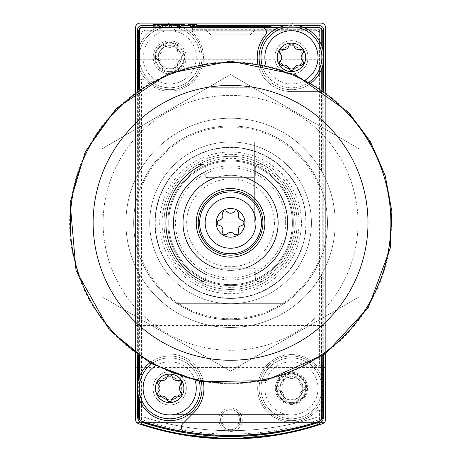 <?xml version="1.0" encoding="UTF-8"?>
<svg xmlns="http://www.w3.org/2000/svg" width="462" height="462" viewBox="0 0 462 462"><rect width="100%" height="100%" fill="white"/><g stroke="black" fill="none" stroke-linecap="round" stroke-linejoin="round"><path stroke-width="0.35" stroke-dasharray="2.31 1.73" d="M138.675 423.7L136.862 422.58L138.675 423.7L136.862 422.58L324.266 422.58L322.453 423.7L284.326 433.789L230.653 438.9L176.975 433.824L138.675 423.7L176.807 433.789L230.474 438.9L284.153 433.824L322.453 423.7L324.266 422.58L322.453 423.7A4.753 4.753 0 0 0 325.681 419.196L325.681 27.853A4.753 4.753 0 0 0 320.923 23.1L140.205 23.1A4.753 4.753 0 0 0 135.453 27.853L135.453 419.196A4.753 4.753 0 0 0 138.675 423.7A285.343 285.343 0 0 0 322.453 423.7L284.326 433.789L230.653 438.9L176.975 433.824L138.675 423.7L176.807 433.789L230.474 438.9L284.153 433.824L322.453 423.7M167.995 23.1L293.133 23.1L167.995 23.1L176.138 31.243L284.996 31.243L176.138 31.243L176.138 141.99L284.996 141.99L176.138 141.99M135.453 367.411L135.453 325.56L135.453 367.411L325.681 367.411L325.681 325.56L325.681 367.411M135.453 101.091L135.453 59.246L135.453 101.091L325.681 101.091L325.681 59.246L325.681 101.091M135.453 92.065L135.453 353.615M325.681 353.615L325.681 92.065M183.957 388.34A14.264 14.264 0 0 1 162.56 400.693A14.264 14.264 0 0 1 162.56 375.981A14.264 14.264 0 0 1 183.957 388.34M183.957 57.34A14.264 14.264 0 0 1 162.56 69.698A14.264 14.264 0 0 1 162.56 44.987A14.264 14.264 0 0 1 183.957 57.34A14.264 14.264 0 0 1 162.56 69.698A14.264 14.264 0 0 1 162.56 44.987A14.264 14.264 0 0 1 183.957 57.34A14.264 14.264 0 0 1 162.56 69.698A14.264 14.264 0 0 1 162.56 44.987A14.264 14.264 0 0 1 183.957 57.34A14.264 14.264 0 0 1 162.56 69.698A14.264 14.264 0 0 1 162.56 44.987A14.264 14.264 0 0 1 183.957 57.34M305.705 388.34A14.264 14.264 0 0 1 284.303 400.693A14.264 14.264 0 0 1 284.303 375.981A14.264 14.264 0 0 1 305.705 388.34A14.264 14.264 0 0 1 284.303 400.693A14.264 14.264 0 0 1 284.303 375.981A14.264 14.264 0 0 1 305.705 388.34A14.264 14.264 0 0 1 284.303 400.693A14.264 14.264 0 0 1 284.303 375.981A14.264 14.264 0 0 1 305.705 388.34A14.264 14.264 0 0 1 284.303 400.693A14.264 14.264 0 0 1 284.303 375.981A14.264 14.264 0 0 1 305.705 388.34M305.705 57.34A14.264 14.264 0 0 1 284.303 69.698A14.264 14.264 0 0 1 284.303 44.987A14.264 14.264 0 0 1 305.705 57.34M324.266 422.58L136.862 422.58M293.133 422.58L167.995 422.58L293.133 422.58L167.995 422.58L293.133 422.58L284.996 414.437L176.138 414.437L284.996 414.437L176.138 414.437L284.996 414.437L293.133 422.58M278.124 222.84L183.01 222.84L278.124 222.84L278.124 303.684L183.01 303.684L278.124 303.684L183.01 303.684L278.124 303.684L278.124 222.84L183.01 222.84L278.124 222.84A47.557 47.557 0 0 1 206.785 264.027A47.557 47.557 0 0 1 206.785 181.653A47.557 47.557 0 0 1 278.124 222.84M284.996 303.684L176.138 303.684L284.996 303.684L284.996 414.437L284.996 303.684L176.138 303.684L284.996 303.684M254.343 141.99L180.157 141.99L254.343 141.99L254.343 222.84L180.157 222.84L280.977 222.84L254.343 222.84L254.343 141.99M303.13 57.34A11.694 11.694 0 0 1 285.591 67.469A11.694 11.694 0 0 1 285.591 47.211A11.694 11.694 0 0 1 303.13 57.34A11.694 11.694 0 0 1 291.435 69.034A11.694 11.694 0 0 1 279.741 57.34A11.694 11.694 0 0 1 291.435 45.646A11.694 11.694 0 0 1 303.13 57.34M303.13 388.34A11.694 11.694 0 0 1 285.591 398.463A11.694 11.694 0 0 1 285.591 378.211A11.694 11.694 0 0 1 303.13 388.34A11.694 11.694 0 0 1 291.435 400.034A11.694 11.694 0 0 1 279.741 388.34A11.694 11.694 0 0 1 291.435 376.646A11.694 11.694 0 0 1 303.13 388.34M181.387 57.34A11.694 11.694 0 0 1 163.843 67.469A11.694 11.694 0 0 1 163.843 47.211A11.694 11.694 0 0 1 181.387 57.34A11.694 11.694 0 0 1 169.693 69.034A11.694 11.694 0 0 1 157.998 57.34A11.694 11.694 0 0 1 169.693 45.646A11.694 11.694 0 0 1 181.387 57.34M181.387 388.34A11.694 11.694 0 0 1 163.843 398.463A11.694 11.694 0 0 1 163.843 378.211A11.694 11.694 0 0 1 181.387 388.34A11.694 11.694 0 0 1 169.693 400.034A11.694 11.694 0 0 1 157.998 388.34A11.694 11.694 0 0 1 169.693 376.646A11.694 11.694 0 0 1 181.387 388.34M172.973 26.057L160.701 26.057L172.973 26.057L172.973 24.526L169.404 24.526L184.246 24.526L181.583 24.526L184.246 24.526L184.246 25.959L181.583 25.959L184.246 26.08M153.095 26.848L165.361 26.848L165.361 25.294M158.772 26.9L165.361 26.848M158.535 26.987L180.85 26.987M153.095 25.52L184.246 25.52M188.427 25.52L196.61 25.52M285.678 25.52L297.199 25.52M172.066 26.9L177.587 26.721L172.066 26.9L172.066 25.087M191.089 26.115L191.089 24.526M188.427 25.959L196.61 26.08M178.725 26.115L178.725 24.526M177.587 25.959L184.246 25.936M308.085 57.34A16.644 16.644 0 0 1 283.114 71.754A16.644 16.644 0 0 1 283.114 42.926A16.644 16.644 0 0 1 308.085 57.34A16.644 16.644 0 0 1 283.114 71.754A16.644 16.644 0 0 1 283.114 42.926A16.644 16.644 0 0 1 308.085 57.34M186.336 388.34A16.644 16.644 0 0 1 161.371 402.754A16.644 16.644 0 0 1 161.371 373.92A16.644 16.644 0 0 1 186.336 388.34A16.644 16.644 0 0 1 161.371 402.754A16.644 16.644 0 0 1 161.371 373.92A16.644 16.644 0 0 1 186.336 388.34M242.284 419.727A11.717 11.717 0 0 1 224.705 429.874A11.717 11.717 0 0 1 224.705 409.575A11.717 11.717 0 0 1 242.284 419.727M306.179 222.84A75.618 75.618 0 0 1 192.758 288.323A75.618 75.618 0 0 1 192.758 157.351A75.618 75.618 0 0 1 306.179 222.84A75.618 75.618 0 0 1 230.567 298.452A75.618 75.618 0 0 1 154.949 222.84A75.618 75.618 0 0 1 230.567 147.222A75.618 75.618 0 0 1 306.179 222.84M319.577 366.17L322.268 364.922A4.753 4.753 0 0 1 315.615 364.766A33.766 33.766 0 0 0 267.665 364.362A33.766 33.766 0 0 0 267.665 412.312A33.766 33.766 0 0 0 315.615 411.908A4.753 4.753 0 0 1 319.577 410.504L322.268 411.752A4.753 4.753 0 0 0 315.615 411.908A33.766 33.766 0 0 1 267.665 412.312A33.766 33.766 0 0 1 267.665 364.362A33.766 33.766 0 0 1 315.615 364.766A4.753 4.753 0 0 0 319.577 366.17L319.577 29.678L320.923 28.332M193.584 26.987A4.753 4.753 0 0 0 193.318 27.298L192.336 29.678A4.753 4.753 0 0 0 193.682 33.582A33.766 33.766 0 0 1 193.359 81.427A33.766 33.766 0 0 1 145.513 80.914A4.753 4.753 0 0 0 141.551 79.51L138.866 80.752L138.866 30.232A3.246 3.246 0 0 1 138.883 29.857M321.956 365.194L321.956 30.232L321.084 28.17M321.956 411.486L321.956 415.76L320.478 420.258L319.577 419.612A281.144 281.144 0 0 1 141.551 419.612L140.65 420.258L139.178 415.754L139.178 80.486M137.393 389.974L137.393 386.7M137.393 355.007L137.393 90.673M137.393 58.98L137.393 55.706M322.268 364.922L322.268 411.752M323.735 55.706L323.735 58.98M323.735 90.673L323.735 355.007M323.735 386.7L323.735 389.974M292.388 222.84A61.821 61.821 0 0 1 199.653 276.38A61.821 61.821 0 0 1 199.653 169.3A61.821 61.821 0 0 1 292.388 222.84A61.821 61.821 0 0 1 199.653 276.38A61.821 61.821 0 0 1 199.653 169.3A61.821 61.821 0 0 1 292.388 222.84A61.821 61.821 0 0 1 199.653 276.38A61.821 61.821 0 0 1 199.653 169.3A61.821 61.821 0 0 1 292.388 222.84M230.567 293.699A70.859 70.859 0 0 1 169.196 187.41A70.859 70.859 0 0 1 291.932 187.41A70.859 70.859 0 0 1 230.567 293.699M295.068 222.84A64.507 64.507 0 0 1 198.314 278.702A64.507 64.507 0 0 1 198.314 166.973A64.507 64.507 0 0 1 295.068 222.84M293.341 222.84A62.774 62.774 0 0 1 199.18 277.206A62.774 62.774 0 0 1 199.18 168.474A62.774 62.774 0 0 1 293.341 222.84A62.774 62.774 0 0 1 199.18 277.206A62.774 62.774 0 0 1 199.18 168.474A62.774 62.774 0 0 1 293.341 222.84M285.637 222.84A55.07 55.07 0 0 1 203.032 270.53A55.07 55.07 0 0 1 203.032 175.144A55.07 55.07 0 0 1 285.637 222.84M245.414 268.018A47.557 47.557 0 0 1 215.714 268.018A47.557 47.557 0 0 0 245.414 268.018M215.714 177.662A47.557 47.557 0 0 1 245.414 177.662A47.557 47.557 0 0 0 215.714 177.662M315.217 30.232L145.911 30.232A4.753 4.753 0 0 0 141.158 34.991L141.158 417.948A4.753 4.753 0 0 0 144.467 422.476A282.963 282.963 0 0 0 316.661 422.476A4.753 4.753 0 0 0 319.97 417.948L319.97 34.991A4.753 4.753 0 0 0 315.217 30.232L145.911 30.232A4.753 4.753 0 0 0 141.158 34.991L141.158 417.948A4.753 4.753 0 0 0 144.467 422.476A282.963 282.963 0 0 0 316.661 422.476A4.753 4.753 0 0 0 319.97 417.948L319.97 34.991A4.753 4.753 0 0 0 315.217 30.232M306.791 388.34A15.356 15.356 0 0 1 283.76 401.634A15.356 15.356 0 0 1 283.76 375.04A15.356 15.356 0 0 1 306.791 388.34M186.18 57.34A16.493 16.493 0 0 1 161.446 71.622A16.493 16.493 0 0 1 161.446 43.058A16.493 16.493 0 0 1 186.18 57.34M154.712 57.34A14.98 14.98 0 0 0 169.693 72.32A14.98 14.98 0 0 0 184.673 57.34A14.98 14.98 0 0 0 169.693 42.36A14.98 14.98 0 0 0 154.712 57.34M276.455 388.34A14.98 14.98 0 0 1 291.435 373.36A14.98 14.98 0 0 1 306.416 388.34A14.98 14.98 0 0 1 291.435 403.32A14.98 14.98 0 0 1 276.455 388.34M275.317 388.34A16.118 16.118 0 0 0 299.497 402.298A16.118 16.118 0 0 0 299.497 374.382A16.118 16.118 0 0 0 275.317 388.34M193.255 27.379A4.753 4.753 0 0 0 193.682 33.582A33.766 33.766 0 0 1 193.359 81.427A33.766 33.766 0 0 1 145.513 80.914A4.753 4.753 0 0 0 138.866 80.752M240.552 419.727A9.985 9.985 0 0 1 225.572 428.372A9.985 9.985 0 0 1 225.572 411.076A9.985 9.985 0 0 1 240.552 419.727A9.985 9.985 0 0 1 225.572 428.372A9.985 9.985 0 0 1 225.572 411.076A9.985 9.985 0 0 1 240.552 419.727M172.066 26.75L172.066 24.526M169.404 26.75L169.404 25.006M169.404 26.721L169.404 24.526M177.587 26.831L177.587 24.526M177.587 26.865L177.587 25.982M174.931 26.9L174.931 25.427M162.503 26.848L162.503 24.526L165.361 24.526L155.96 24.526L162.503 24.526M153.095 26.75L153.095 24.526L172.973 24.526L172.973 25.988M162.358 26.75L162.358 24.526M153.095 26.721L153.095 24.526M270.986 26.912L270.986 43.076L190.142 43.076L270.986 43.076L270.986 26.912M190.142 26.912L190.142 43.076L190.142 26.912M193.948 43.076L270.039 43.076L193.948 43.076L193.948 28.806L270.039 28.806L270.039 43.076L270.039 28.806L191.095 28.806L191.095 43.076L191.095 28.806L193.948 28.806L193.948 43.076M256.243 28.806L204.885 28.806L256.243 28.806L250.225 34.829L210.903 34.829L250.225 34.829L250.225 87.301L210.903 87.301L250.225 87.301M188.427 25.936L188.427 24.526L196.61 24.526L193.948 24.526L196.61 24.526L196.61 25.936M163.565 26.057L163.565 24.526L170.108 24.526L163.565 24.526L163.565 26.057L170.108 26.057L170.108 24.526L170.108 26.057M170.108 25.988L163.565 25.988M299.376 379.793A4.753 4.753 0 0 0 302.806 385.735A2.68 2.68 0 0 1 302.806 390.944A4.753 4.753 0 0 0 299.376 396.881A2.68 2.68 0 0 1 294.866 399.486A2.68 2.68 0 0 0 299.376 396.881A4.753 4.753 0 0 1 302.806 390.944A2.68 2.68 0 0 0 302.806 385.735A4.753 4.753 0 0 1 299.376 379.793A2.68 2.68 0 0 0 294.866 377.188A4.753 4.753 0 0 1 288.005 377.188A2.68 2.68 0 0 0 283.495 379.793A4.753 4.753 0 0 1 280.064 385.735A2.68 2.68 0 0 0 280.064 390.944A4.753 4.753 0 0 1 283.495 396.881A2.68 2.68 0 0 0 288.005 399.486A4.753 4.753 0 0 1 294.866 399.486A4.753 4.753 0 0 0 288.005 399.486A2.68 2.68 0 0 1 283.495 396.881A4.753 4.753 0 0 0 280.064 390.944A2.68 2.68 0 0 1 280.064 385.735A4.753 4.753 0 0 0 283.495 379.793A2.68 2.68 0 0 1 288.005 377.188A4.753 4.753 0 0 0 294.866 377.188A2.68 2.68 0 0 1 299.376 379.793M318.012 388.34A26.577 26.577 0 0 1 278.153 411.353A26.577 26.577 0 0 1 278.153 365.321A26.577 26.577 0 0 1 318.012 388.34M322.782 396.286A32.34 32.34 0 0 1 273.007 414.911A32.34 32.34 0 0 1 273.007 361.763A32.34 32.34 0 0 1 322.782 380.388M323.775 388.34A32.34 32.34 0 0 1 275.265 416.343A32.34 32.34 0 0 1 275.265 360.331A32.34 32.34 0 0 1 323.775 388.34A32.34 32.34 0 0 1 275.265 416.343A32.34 32.34 0 0 1 275.265 360.331A32.34 32.34 0 0 1 323.775 388.34M302.789 388.34A11.354 11.354 0 0 1 285.764 398.169A11.354 11.354 0 0 1 285.764 378.505A11.354 11.354 0 0 1 302.789 388.34M177.633 48.799A4.753 4.753 0 0 0 181.064 54.735A2.68 2.68 0 0 1 181.064 59.944A4.753 4.753 0 0 0 177.633 65.887A2.68 2.68 0 0 1 173.123 68.492A2.68 2.68 0 0 0 177.633 65.887A4.753 4.753 0 0 1 181.064 59.944A2.68 2.68 0 0 0 181.064 54.735A4.753 4.753 0 0 1 177.633 48.799A2.68 2.68 0 0 0 173.123 46.194A4.753 4.753 0 0 1 166.262 46.194A2.68 2.68 0 0 0 161.752 48.799A4.753 4.753 0 0 1 158.322 54.735A2.68 2.68 0 0 0 158.322 59.944A4.753 4.753 0 0 1 161.752 65.887A2.68 2.68 0 0 0 166.262 68.492A4.753 4.753 0 0 1 173.123 68.492A4.753 4.753 0 0 0 166.262 68.492A2.68 2.68 0 0 1 161.752 65.887A4.753 4.753 0 0 0 158.322 59.944A2.68 2.68 0 0 1 158.322 54.735A4.753 4.753 0 0 0 161.752 48.799A2.68 2.68 0 0 1 166.262 46.194A4.753 4.753 0 0 0 173.123 46.194A2.68 2.68 0 0 1 177.633 48.799M196.269 57.34A26.577 26.577 0 0 1 156.404 80.353A26.577 26.577 0 0 1 156.404 34.327A26.577 26.577 0 0 1 196.269 57.34M181.861 27.379A32.34 32.34 0 0 1 173.7 89.432A32.34 32.34 0 0 1 138.346 65.292M138.346 49.388A32.34 32.34 0 0 1 157.519 27.379M202.033 57.34A32.34 32.34 0 0 1 153.523 85.349A32.34 32.34 0 0 1 153.523 29.337A32.34 32.34 0 0 1 202.033 57.34A32.34 32.34 0 0 1 153.523 85.349A32.34 32.34 0 0 1 153.523 29.337A32.34 32.34 0 0 1 202.033 57.34M181.046 57.34A11.354 11.354 0 0 1 164.016 67.175A11.354 11.354 0 0 1 164.016 47.511A11.354 11.354 0 0 1 181.046 57.34M203.193 281.439L198.81 281.358A66.58 66.58 0 0 1 198.81 164.322A4.753 4.753 0 0 1 205.833 168.497L205.833 175.756A1.9 1.9 0 0 0 207.738 177.662L253.39 177.662A1.9 1.9 0 0 0 255.295 175.756L255.295 168.497A4.753 4.753 0 0 1 262.318 164.322A66.58 66.58 0 0 1 262.318 281.358L257.935 281.439A4.753 4.753 0 0 1 255.295 277.177L255.295 269.923L255.295 277.177A4.753 4.753 0 0 0 262.318 281.358A66.58 66.58 0 0 0 262.318 164.322L257.935 164.241A4.753 4.753 0 0 0 255.786 166.395A61.821 61.821 0 0 1 255.786 279.285A61.821 61.821 0 0 1 168.74 222.84A61.821 61.821 0 0 1 205.342 166.395A4.753 4.753 0 0 0 203.193 164.241M198.81 281.358A66.58 66.58 0 0 1 198.81 164.322A66.58 66.58 0 0 0 198.81 281.358A4.753 4.753 0 0 0 205.833 277.177L205.833 269.923L205.833 277.177A4.753 4.753 0 0 1 205.342 279.285M257.744 63.433A34.24 34.24 0 0 0 291.435 91.58L321.754 91.58L321.754 89.299M139.593 89.149L139.593 171.165A104.626 104.626 0 0 1 321.54 171.165L321.54 91.58M303.609 27.379L279.267 27.379M322.782 31.508A4.753 4.753 0 0 0 318.07 27.379L143.058 27.379A4.753 4.753 0 0 0 138.346 31.508M321.54 356.525L321.54 274.515A104.626 104.626 0 0 1 139.593 274.515L139.374 356.381M203.384 382.247A34.24 34.24 0 0 0 169.693 354.094L139.593 354.094M138.346 417.244A4.753 4.753 0 0 0 141.574 421.136A284.39 284.39 0 0 0 319.56 421.136A4.753 4.753 0 0 0 322.782 417.244M237.428 414.968L223.7 414.968A0.953 0.953 0 0 0 222.869 415.459A8.795 8.795 0 0 0 223.129 424.434A0.953 0.953 0 0 0 223.914 424.873A268.699 268.699 0 0 0 237.22 424.873A0.953 0.953 0 0 0 237.999 424.434A8.795 8.795 0 0 0 238.259 415.459A0.953 0.953 0 0 0 237.428 414.968L223.7 414.968A0.953 0.953 0 0 0 222.869 415.459A8.795 8.795 0 0 0 223.129 424.434A0.953 0.953 0 0 0 223.914 424.873A268.699 268.699 0 0 0 237.22 424.873A0.953 0.953 0 0 0 237.999 424.434A8.795 8.795 0 0 0 238.259 415.459A0.953 0.953 0 0 0 237.428 414.968M169.693 371.691A16.644 16.644 0 0 1 184.107 396.662A16.644 16.644 0 0 1 155.278 396.662A16.644 16.644 0 0 1 169.693 371.691A16.644 16.644 0 0 1 184.107 396.662A16.644 16.644 0 0 1 155.278 396.662A16.644 16.644 0 0 1 169.693 371.691A16.644 16.644 0 0 1 184.107 396.662A16.644 16.644 0 0 1 155.278 396.662A16.644 16.644 0 0 1 169.693 371.691M291.435 40.696A16.644 16.644 0 0 1 305.85 65.662A16.644 16.644 0 0 1 277.021 65.662A16.644 16.644 0 0 1 291.435 40.696A16.644 16.644 0 0 1 305.85 65.662A16.644 16.644 0 0 1 277.021 65.662A16.644 16.644 0 0 1 291.435 40.696A16.644 16.644 0 0 1 305.85 65.662A16.644 16.644 0 0 1 277.021 65.662A16.644 16.644 0 0 1 291.435 40.696M230.567 141.99A80.844 80.844 0 0 1 300.577 263.265A80.844 80.844 0 0 1 160.551 263.265A80.844 80.844 0 0 1 230.567 141.99A80.844 80.844 0 0 1 300.577 263.265A80.844 80.844 0 0 1 160.551 263.265A80.844 80.844 0 0 1 230.567 141.99M143.058 416.868A284.39 284.39 0 0 0 318.07 416.868L318.07 32.138L143.058 32.138L143.058 416.868A284.39 284.39 0 0 0 318.07 416.868L318.07 32.138L143.058 32.138L143.058 416.868M322.782 49.388L322.782 65.292M322.782 90.009L322.782 355.671M138.346 396.286L138.346 380.388M138.346 355.671L138.346 90.009M320.039 168.607L319.964 257.484A95.877 95.877 0 0 1 141.17 257.484L141.089 168.607A104.626 104.626 0 0 1 320.039 168.607L321.54 171.165M141.17 188.196A95.877 95.877 0 0 1 319.964 188.196M141.089 168.607L139.593 171.165M253.39 268.018A1.9 1.9 0 0 1 255.295 269.923A1.9 1.9 0 0 0 253.39 268.018L207.738 268.018A1.9 1.9 0 0 0 205.833 269.923A1.9 1.9 0 0 1 207.738 268.018M319.964 257.484L320.039 277.073A104.626 104.626 0 0 1 141.089 277.073L141.17 257.484M139.593 274.515L141.089 277.073M320.039 277.073L321.54 274.515M321.754 46.084L321.754 68.595M139.374 399.595L139.374 377.084M139.374 354.094L169.693 354.094A34.24 34.24 0 0 1 193.901 412.549L182.715 423.741A4.753 4.753 0 0 0 185.32 431.797M321.754 91.58L291.435 91.58A34.24 34.24 0 0 1 265.309 35.21A4.753 4.753 0 0 0 261.683 27.379M291.435 43.312A14.027 14.027 0 0 1 303.586 64.357A14.027 14.027 0 0 1 279.291 64.357A14.027 14.027 0 0 1 291.435 43.312A14.027 14.027 0 0 1 303.586 64.357A14.027 14.027 0 0 1 279.291 64.357A14.027 14.027 0 0 1 291.435 43.312M169.693 374.307A14.027 14.027 0 0 1 181.843 395.351A14.027 14.027 0 0 1 157.542 395.351A14.027 14.027 0 0 1 169.693 374.307A14.027 14.027 0 0 1 181.843 395.351A14.027 14.027 0 0 1 157.542 395.351A14.027 14.027 0 0 1 169.693 374.307M230.567 191.926A30.914 30.914 0 0 1 257.334 238.294A30.914 30.914 0 0 1 203.794 238.294A30.914 30.914 0 0 1 230.567 191.926M230.567 61.908A160.932 160.932 0 0 1 369.935 303.303A160.932 160.932 0 0 1 91.193 303.303A160.932 160.932 0 0 1 230.567 61.908M230.567 154.36A68.48 68.48 0 0 1 289.87 257.08A68.48 68.48 0 0 1 171.258 257.08A68.48 68.48 0 0 1 230.567 154.36M230.567 156.26A66.58 66.58 0 0 1 288.224 256.127A66.58 66.58 0 0 1 172.903 256.127A66.58 66.58 0 0 1 230.567 156.26A66.58 66.58 0 0 1 288.224 256.127A66.58 66.58 0 0 1 172.903 256.127A66.58 66.58 0 0 1 230.567 156.26M205.833 175.756L205.833 168.497A4.753 4.753 0 0 0 205.342 166.395A61.821 61.821 0 0 1 284.107 253.754A61.821 61.821 0 0 1 177.021 253.754A61.821 61.821 0 0 1 255.786 166.395A4.753 4.753 0 0 0 255.295 168.497L255.295 175.756A1.9 1.9 0 0 1 253.39 177.662L207.738 177.662M233.957 233.893A4.66 4.66 0 0 0 227.177 233.893A2.662 2.662 0 0 1 222.684 231.3A4.66 4.66 0 0 0 219.3 225.433A2.662 2.662 0 0 1 219.3 220.247A4.66 4.66 0 0 0 222.684 214.38A2.662 2.662 0 0 1 227.177 211.787A4.66 4.66 0 0 0 233.957 211.787A2.662 2.662 0 0 1 238.444 214.38A4.66 4.66 0 0 0 241.834 220.247A2.662 2.662 0 0 1 241.834 225.433A4.66 4.66 0 0 0 238.444 231.3A2.662 2.662 0 0 1 233.957 233.893M358.015 222.84A127.454 127.454 0 0 0 166.84 112.462A127.454 127.454 0 0 0 166.84 333.218A127.454 127.454 0 0 0 358.015 222.84A127.454 127.454 0 0 0 120.189 159.113A127.454 127.454 0 0 0 197.58 345.951A127.454 127.454 0 0 0 358.015 222.84M335.193 222.84A104.626 104.626 0 0 0 178.251 132.23A104.626 104.626 0 0 0 178.251 313.45A104.626 104.626 0 0 0 335.193 222.84A104.626 104.626 0 0 0 178.251 132.23A104.626 104.626 0 0 0 178.251 313.45A104.626 104.626 0 0 0 335.193 222.84M102.16 148.706L230.567 74.573L358.968 148.706L358.968 296.974L230.567 371.107L102.16 296.974L102.16 148.706L102.16 296.974L230.567 371.107L358.968 296.974L358.968 148.706L230.567 74.573L102.16 148.706M327.466 222.84A96.905 96.905 0 0 0 182.115 138.918A96.905 96.905 0 0 0 182.115 306.756A96.905 96.905 0 0 0 327.466 222.84A96.905 96.905 0 0 0 182.115 138.918A96.905 96.905 0 0 0 182.115 306.756A96.905 96.905 0 0 0 327.466 222.84M155.33 365.979A26.577 26.577 0 0 1 195.12 380.613M149.734 362.895A32.34 32.34 0 0 1 201.38 381.889M169.693 356A32.34 32.34 0 0 1 197.696 404.504A32.34 32.34 0 0 1 141.684 404.504A32.34 32.34 0 0 1 169.693 356A32.34 32.34 0 0 1 197.696 404.504A32.34 32.34 0 0 1 141.684 404.504A32.34 32.34 0 0 1 169.693 356M169.693 374.07A14.264 14.264 0 0 1 182.045 395.472A14.264 14.264 0 0 1 157.334 395.472A14.264 14.264 0 0 1 169.693 374.07A14.264 14.264 0 0 1 182.045 395.472A14.264 14.264 0 0 1 157.334 395.472A14.264 14.264 0 0 1 169.693 374.07M169.693 376.986A11.354 11.354 0 0 1 179.522 394.011A11.354 11.354 0 0 1 159.858 394.011A11.354 11.354 0 0 1 169.693 376.986M161.146 380.399A4.753 4.753 0 0 0 167.088 376.969A2.68 2.68 0 0 1 172.297 376.969A4.753 4.753 0 0 0 178.24 380.399A2.68 2.68 0 0 1 180.838 384.91A4.753 4.753 0 0 0 180.838 391.77A2.68 2.68 0 0 1 178.24 396.281A4.753 4.753 0 0 0 172.297 399.711A2.68 2.68 0 0 1 167.088 399.711A4.753 4.753 0 0 0 161.146 396.281A2.68 2.68 0 0 1 158.541 391.77A4.753 4.753 0 0 0 158.541 384.91A2.68 2.68 0 0 1 161.146 380.399M305.798 79.701A26.577 26.577 0 0 1 266.008 65.067M311.394 82.785A32.34 32.34 0 0 1 259.748 63.791M291.435 25A32.34 32.34 0 0 1 319.444 73.51A32.34 32.34 0 0 1 263.432 73.51A32.34 32.34 0 0 1 291.435 25A32.34 32.34 0 0 1 319.444 73.51A32.34 32.34 0 0 1 263.432 73.51A32.34 32.34 0 0 1 291.435 25M291.435 43.076A14.264 14.264 0 0 1 303.794 64.472A14.264 14.264 0 0 1 279.083 64.472A14.264 14.264 0 0 1 291.435 43.076A14.264 14.264 0 0 1 303.794 64.472A14.264 14.264 0 0 1 279.083 64.472A14.264 14.264 0 0 1 291.435 43.076M291.435 45.986A11.354 11.354 0 0 1 301.27 63.017A11.354 11.354 0 0 1 281.606 63.017A11.354 11.354 0 0 1 291.435 45.986M282.894 49.399A4.753 4.753 0 0 0 288.831 45.969A2.68 2.68 0 0 1 294.04 45.969A4.753 4.753 0 0 0 299.982 49.399A2.68 2.68 0 0 1 302.587 53.91A4.753 4.753 0 0 0 302.587 60.77A2.68 2.68 0 0 1 299.982 65.281A4.753 4.753 0 0 0 294.04 68.711A2.68 2.68 0 0 1 288.831 68.711A4.753 4.753 0 0 0 282.894 65.281A2.68 2.68 0 0 1 280.29 60.77A4.753 4.753 0 0 0 280.29 53.91A2.68 2.68 0 0 1 282.894 49.399M206.785 222.84L206.785 141.99L206.785 222.84M279.464 27.298L303.407 27.298M192.336 29.678L319.577 29.678M141.551 419.612L141.551 79.51M319.577 419.612L319.577 410.504M139.178 415.754L138.346 415.754M321.956 415.76L322.782 415.76M322.43 30.232L321.956 30.232M255.295 274.272A57.069 57.069 0 0 1 205.833 274.272M205.833 171.408A57.069 57.069 0 0 1 255.295 171.408M274.463 222.84A43.902 43.902 0 0 1 230.567 266.736A43.902 43.902 0 0 1 186.665 222.84A43.902 43.902 0 0 1 230.567 178.938A43.902 43.902 0 0 1 274.463 222.84M155.001 26.808L155.001 24.526M156.97 26.825L156.97 24.526M267.186 28.806L267.186 43.076L267.186 28.806M321.875 388.34A30.434 30.434 0 0 1 276.218 414.697A30.434 30.434 0 0 1 276.218 361.977A30.434 30.434 0 0 1 321.875 388.34A30.434 30.434 0 0 1 276.218 414.697A30.434 30.434 0 0 1 276.218 361.977A30.434 30.434 0 0 1 321.875 388.34M175.052 27.379A30.434 30.434 0 0 1 171.489 87.722A30.434 30.434 0 0 1 139.466 60.926A30.434 30.434 0 0 1 164.333 27.379M200.127 57.34A30.434 30.434 0 0 1 154.475 83.697A30.434 30.434 0 0 1 154.475 30.983A30.434 30.434 0 0 1 200.127 57.34M257.935 164.241A64.68 64.68 0 0 1 257.935 281.439M262.318 164.322A66.58 66.58 0 0 1 262.318 281.358M230.567 147.551A75.289 75.289 0 0 1 295.767 260.481A75.289 75.289 0 0 1 165.361 260.481A75.289 75.289 0 0 1 230.567 147.551M151.53 363.912A30.434 30.434 0 0 1 199.353 381.502M169.693 357.9A30.434 30.434 0 0 1 196.05 403.557A30.434 30.434 0 0 1 143.335 403.557A30.434 30.434 0 0 1 169.693 357.9M309.598 81.762A30.434 30.434 0 0 1 261.781 64.178M291.435 26.906A30.434 30.434 0 0 1 317.798 72.557A30.434 30.434 0 0 1 265.078 72.557A30.434 30.434 0 0 1 291.435 26.906M135.453 59.246L325.681 59.246M135.453 325.56L325.681 325.56M183.01 222.84L183.01 303.684L183.01 222.84M176.138 303.684L176.138 414.437L167.995 422.58L176.138 414.437L176.138 303.684M284.996 141.99L284.996 31.243L293.133 23.1M180.157 222.84L180.157 141.99M280.977 222.84L280.977 141.99M155.96 26.831L155.96 24.526M210.903 87.301L210.903 34.829L204.885 28.806"/><path stroke-width="0.69" d="M136.862 422.58L138.675 423.7A285.343 285.343 0 0 0 322.453 423.7A4.753 4.753 0 0 0 325.681 419.196L325.681 353.615M135.453 353.615L135.453 419.196A4.753 4.753 0 0 0 138.675 423.7M322.453 423.7L324.266 422.58M325.681 92.065L325.681 27.853A4.753 4.753 0 0 0 320.923 23.1L140.205 23.1A4.753 4.753 0 0 0 135.453 27.853L135.453 92.065M190.142 26.912L270.986 26.912L270.986 26.207L190.142 26.207L190.142 26.912L190.142 26.207M165.361 25.294L165.361 24.526L153.095 24.526L153.095 26.848L158.772 26.9M153.095 25.52L142.111 25.52L142.111 26.987L158.535 26.987M180.85 26.987L193.584 26.987L193.318 27.298A4.753 4.753 0 0 0 193.255 27.379M184.246 25.52L188.427 25.52M196.61 25.52L285.678 25.52M297.199 25.52L319.023 25.52L319.023 27.298L320.923 28.332M191.089 25.959L188.427 25.959L188.427 24.526L196.61 24.526L196.61 26.08L193.948 26.115L191.089 26.115L191.089 24.526M178.725 25.959L177.587 25.959M181.583 26.115L181.583 24.526L184.246 24.526L184.246 26.08L181.583 26.115L178.725 26.115L178.725 24.526L165.361 24.526M138.346 415.754L137.393 415.754L137.393 389.974M137.393 386.7L137.393 355.007M137.393 90.673L137.393 58.98M137.393 55.706L137.393 30.232L138.704 30.232M319.023 25.52A4.712 4.712 0 0 1 323.735 30.232L323.735 55.706M323.735 58.98L323.735 90.673M323.735 355.007L323.735 386.7M323.735 389.974L323.735 415.76A9.477 9.477 0 0 1 317.538 424.647L316.955 422.967A283.518 283.518 0 0 1 144.179 422.967L143.595 424.653A285.302 285.302 0 0 0 317.538 424.647M142.111 26.987A3.246 3.246 0 0 0 138.883 29.857M142.111 25.52A4.712 4.712 0 0 0 137.393 30.232M137.393 415.754A9.488 9.488 0 0 0 143.595 424.653M141.291 421.032L144.179 422.967M319.843 421.032L316.955 422.967M278.124 222.84A47.557 47.557 0 0 1 245.414 268.018A47.557 47.557 0 0 0 245.414 177.662A47.557 47.557 0 0 1 278.124 222.84M215.714 268.018A47.557 47.557 0 0 1 215.714 177.662A47.557 47.557 0 0 0 215.714 268.018M169.404 25.006L169.404 24.526M177.587 25.982L177.587 24.526M174.931 25.427L174.931 24.526M172.066 25.087L172.066 24.526M270.986 26.207L270.986 26.912M193.948 26.115L193.948 24.526M181.583 24.526L178.725 24.526M322.782 380.388A32.34 32.34 0 0 1 322.782 396.286M138.346 65.292A32.34 32.34 0 0 1 138.346 49.388M157.519 27.379A32.34 32.34 0 0 1 181.861 27.379M198.81 164.322L203.193 164.241A64.68 64.68 0 0 0 203.193 281.439A4.753 4.753 0 0 0 205.342 279.285M279.267 27.379L261.683 27.379A4.753 4.753 0 0 1 265.309 35.21A34.24 34.24 0 0 0 257.744 63.433M261.683 27.379L143.058 27.379A4.753 4.753 0 0 0 139.593 28.881L139.593 89.149M322.782 49.388L322.782 31.508L321.754 29.129A4.753 4.753 0 0 0 318.07 27.379L303.609 27.379M138.346 396.286L138.346 417.244L139.374 419.623A4.753 4.753 0 0 0 141.574 421.136A284.39 284.39 0 0 0 185.32 431.797A4.753 4.753 0 0 1 182.715 423.741L193.901 412.549A34.24 34.24 0 0 0 203.384 382.247M185.32 431.797A284.39 284.39 0 0 0 319.56 421.136A4.753 4.753 0 0 0 321.54 419.871L321.54 356.525M322.782 65.292L322.782 90.009M322.782 355.671L322.782 417.244L321.54 419.871M138.346 380.388L138.346 355.671M138.346 90.009L138.346 31.508L139.593 28.881M253.39 268.018L207.738 268.018M205.833 175.756A1.9 1.9 0 0 0 207.738 177.662M321.754 29.129L321.754 46.084M321.754 68.595L321.754 89.299M139.374 419.623L139.374 399.595M139.374 377.084L139.374 356.381M230.567 208.477A14.362 14.362 0 0 1 243 230.018A14.362 14.362 0 0 1 218.128 230.018A14.362 14.362 0 0 1 230.567 208.477M233.957 233.893A4.66 4.66 0 0 0 227.177 233.893A2.662 2.662 0 0 1 222.684 231.3A4.66 4.66 0 0 0 219.3 225.433A2.662 2.662 0 0 1 219.3 220.247A4.66 4.66 0 0 0 222.684 214.38A2.662 2.662 0 0 1 227.177 211.787A4.66 4.66 0 0 0 233.957 211.787A2.662 2.662 0 0 1 238.444 214.38A4.66 4.66 0 0 0 241.834 220.247A2.662 2.662 0 0 1 241.834 225.433A4.66 4.66 0 0 0 238.444 231.3A2.662 2.662 0 0 1 233.957 233.893M230.567 197.441A25.393 25.393 0 0 1 252.558 235.539A25.393 25.393 0 0 1 208.57 235.539A25.393 25.393 0 0 1 230.567 197.441M230.567 191.926A30.914 30.914 0 0 1 257.334 238.294A30.914 30.914 0 0 1 203.794 238.294A30.914 30.914 0 0 1 230.567 191.926M230.567 190.5A32.34 32.34 0 0 1 258.57 239.01A32.34 32.34 0 0 1 202.558 239.01A32.34 32.34 0 0 1 230.567 190.5A32.34 32.34 0 0 1 258.57 239.01A32.34 32.34 0 0 1 202.558 239.01A32.34 32.34 0 0 1 230.567 190.5A32.34 32.34 0 0 1 258.57 239.01A32.34 32.34 0 0 1 202.558 239.01A32.34 32.34 0 0 1 230.567 190.5M169.693 374.07A14.264 14.264 0 0 1 182.045 395.472A14.264 14.264 0 0 1 157.334 395.472A14.264 14.264 0 0 1 169.693 374.07M161.146 380.399A4.753 4.753 0 0 0 167.088 376.969A2.68 2.68 0 0 1 172.297 376.969A4.753 4.753 0 0 0 178.24 380.399A2.68 2.68 0 0 1 180.838 384.91A4.753 4.753 0 0 0 180.838 391.77A2.68 2.68 0 0 1 178.24 396.281A4.753 4.753 0 0 0 172.297 399.711A2.68 2.68 0 0 1 167.088 399.711A4.753 4.753 0 0 0 161.146 396.281A2.68 2.68 0 0 1 158.541 391.77A4.753 4.753 0 0 0 158.541 384.91A2.68 2.68 0 0 1 161.146 380.399M195.12 380.613A26.577 26.577 0 0 1 146.108 400.583A26.577 26.577 0 0 1 155.33 365.979M201.38 381.889A32.34 32.34 0 0 1 141.476 404.135A32.34 32.34 0 0 1 149.734 362.895M291.435 43.076A14.264 14.264 0 0 1 303.794 64.472A14.264 14.264 0 0 1 279.083 64.472A14.264 14.264 0 0 1 291.435 43.076M282.894 49.399A4.753 4.753 0 0 0 288.831 45.969A2.68 2.68 0 0 1 294.04 45.969A4.753 4.753 0 0 0 299.982 49.399A2.68 2.68 0 0 1 302.587 53.91A4.753 4.753 0 0 0 302.587 60.77A2.68 2.68 0 0 1 299.982 65.281A4.753 4.753 0 0 0 294.04 68.711A2.68 2.68 0 0 1 288.831 68.711A4.753 4.753 0 0 0 282.894 65.281A2.68 2.68 0 0 1 280.29 60.77A4.753 4.753 0 0 0 280.29 53.91A2.68 2.68 0 0 1 282.894 49.399M266.008 65.067A26.577 26.577 0 0 1 291.435 30.763A26.577 26.577 0 0 1 305.798 79.701M259.748 63.791A32.34 32.34 0 0 1 291.435 25A32.34 32.34 0 0 1 311.394 82.785M193.318 27.298L279.464 27.298M303.407 27.298L319.023 27.298M322.782 415.76L323.735 415.76M323.735 30.232L322.43 30.232M255.295 171.408A57.069 57.069 0 0 1 255.295 274.272M205.833 274.272A57.069 57.069 0 0 1 205.833 171.408M164.333 27.379A30.434 30.434 0 0 1 175.052 27.379M230.567 188.508A34.332 34.332 0 0 1 260.297 240.003A34.332 34.332 0 0 1 200.831 240.003A34.332 34.332 0 0 1 230.567 188.508M230.567 85.412A137.428 137.428 0 0 1 349.578 291.551A137.428 137.428 0 0 1 111.55 291.551A137.428 137.428 0 0 1 230.567 85.412M230.567 62.537A160.302 160.302 0 0 1 369.392 302.991A160.302 160.302 0 0 1 91.742 302.991A160.302 160.302 0 0 1 230.567 62.537M199.353 381.502A30.434 30.434 0 0 1 143.006 402.979A30.434 30.434 0 0 1 151.53 363.912M261.781 64.178A30.434 30.434 0 0 1 291.435 26.906A30.434 30.434 0 0 1 309.598 81.762M230.567 61.134L294.785 74.434L348.44 112.145L370.391 141.62L385.123 175.289L391.868 211.417L390.28 248.134L368.439 307.328L325.612 353.661L265.841 380.653L200.265 381.681L150.445 363.299L109.269 329.776L76.005 270.385L70.132 202.57L85.349 151.698L116.222 108.495L168.682 73.441L230.567 61.134"/></g></svg>
